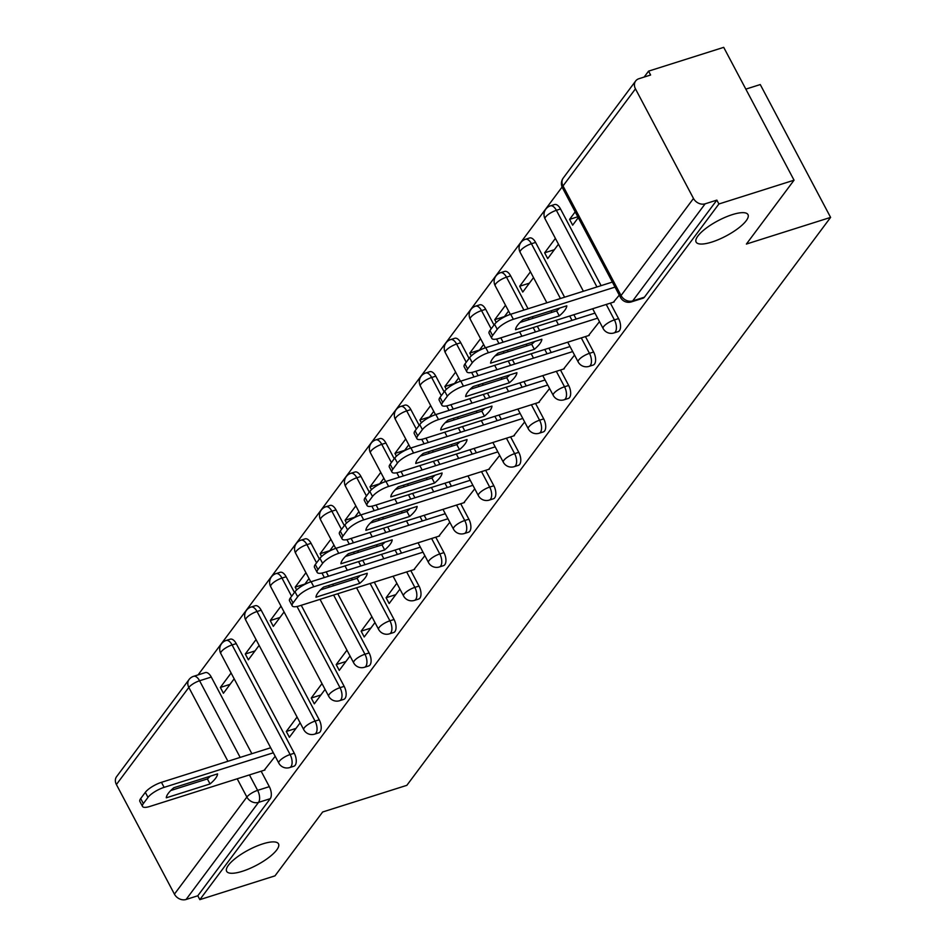 <?xml version="1.0" encoding="UTF-8"?>
<svg xmlns="http://www.w3.org/2000/svg" width="947" height="947" viewBox="0 0 947 947"><rect width="100%" height="100%" fill="white"/><g stroke="black" fill="none" stroke-linecap="round" stroke-linejoin="round"><path stroke-width="1.42" d="M711.824 242.065A29.345 8.63 -27.9 0 1 696.128 242.089A29.345 8.63 -27.9 0 1 705.917 228.369A29.345 8.63 -27.9 0 1 732.291 214.638A29.345 8.63 -27.9 0 1 747.988 214.626A29.345 8.63 -27.9 0 1 738.198 228.334A29.345 8.63 -27.9 0 1 711.824 242.065M242.337 871.299A29.345 8.63 -27.9 0 1 226.641 871.311A29.345 8.63 -27.9 0 1 236.43 857.603A29.345 8.63 -27.9 0 1 262.804 843.872A29.345 8.63 -27.9 0 1 278.501 843.848A29.345 8.63 -27.9 0 1 268.711 857.568A29.345 8.63 -27.9 0 1 242.337 871.299M618.131 331.628A9.174 4.617 -107.6 0 0 619.468 330.621A9.174 4.617 -107.6 0 0 618.569 318.594L614.414 319.908A9.174 4.617 72.4 0 1 615.313 331.947A9.174 4.617 72.4 0 1 613.976 332.942L618.131 331.628M593.189 365.057A9.174 4.617 -107.6 0 0 594.515 364.062A9.174 4.617 -107.6 0 0 593.615 352.024L589.46 353.338A9.174 4.617 72.4 0 1 590.372 365.376A9.174 4.617 72.4 0 1 589.034 366.371L593.189 365.057M568.236 398.486A9.174 4.617 -107.6 0 0 569.573 397.491A9.174 4.617 -107.6 0 0 568.673 385.465L564.519 386.778A9.174 4.617 72.4 0 1 565.418 398.805A9.174 4.617 72.4 0 1 564.092 399.8L568.236 398.486M543.294 431.927A9.174 4.617 -107.6 0 0 544.632 430.921A9.174 4.617 -107.6 0 0 543.72 418.894L539.577 420.208A9.174 4.617 72.4 0 1 540.477 432.246A9.174 4.617 72.4 0 1 539.139 433.241L543.294 431.927M518.352 465.356A9.174 4.617 -107.6 0 0 519.678 464.361A9.174 4.617 -107.6 0 0 518.778 452.323L514.623 453.649A9.174 4.617 72.4 0 1 515.535 465.675A9.174 4.617 72.4 0 1 514.197 466.67L518.352 465.356M493.399 498.785A9.174 4.617 -107.6 0 0 494.736 497.791A9.174 4.617 -107.6 0 0 493.837 485.764L489.682 487.078A9.174 4.617 72.4 0 1 490.582 499.105A9.174 4.617 72.4 0 1 489.256 500.099L493.399 498.785M468.457 532.226A9.174 4.617 -107.6 0 0 469.795 531.231A9.174 4.617 -107.6 0 0 468.883 519.193L464.74 520.507A9.174 4.617 72.4 0 1 465.64 532.545A9.174 4.617 72.4 0 1 464.302 533.54L468.457 532.226M443.516 565.655A9.174 4.617 -107.6 0 0 444.841 564.661A9.174 4.617 -107.6 0 0 443.942 552.622L439.787 553.948A9.174 4.617 72.4 0 1 440.686 565.975A9.174 4.617 72.4 0 1 439.361 566.969L443.516 565.655M418.562 599.084A9.174 4.617 -107.6 0 0 419.9 598.09A9.174 4.617 -107.6 0 0 419 586.063L414.845 587.377A9.174 4.617 72.4 0 1 415.745 599.404A9.174 4.617 72.4 0 1 414.407 600.41L418.562 599.084M393.621 632.525A9.174 4.617 -107.6 0 0 394.958 631.531A9.174 4.617 -107.6 0 0 394.047 619.492L389.904 620.806A9.174 4.617 72.4 0 1 390.803 632.845A9.174 4.617 72.4 0 1 389.466 633.839L393.621 632.525M368.679 665.954A9.174 4.617 -107.6 0 0 370.005 664.96A9.174 4.617 -107.6 0 0 369.105 652.933L364.95 654.247A9.174 4.617 72.4 0 1 365.85 666.274A9.174 4.617 72.4 0 1 364.524 667.268L368.679 665.954M343.725 699.383A9.174 4.617 -107.6 0 0 345.063 698.389A9.174 4.617 -107.6 0 0 344.163 686.362L340.009 687.676A9.174 4.617 72.4 0 1 340.908 699.703A9.174 4.617 72.4 0 1 339.571 700.709L343.725 699.383M318.784 732.824A9.174 4.617 -107.6 0 0 320.122 731.83A9.174 4.617 -107.6 0 0 319.21 719.791L315.055 721.105A9.174 4.617 72.4 0 1 315.967 733.144A9.174 4.617 72.4 0 1 314.629 734.138L318.784 732.824M293.842 766.253A9.174 4.617 -107.6 0 0 295.168 765.259A9.174 4.617 -107.6 0 0 294.268 753.232L290.113 754.546A9.174 4.617 72.4 0 1 291.013 766.573A9.174 4.617 72.4 0 1 289.687 767.567L293.842 766.253M794.048 180.19L746.39 244.054L830.602 217.396L406.843 785.335L322.643 811.993L274.985 875.857L199.841 899.65L718.903 203.984L794.048 180.19L723.709 47.35L648.565 71.143L644.149 77.062M562.092 187.032L198.089 674.891M745.834 89.125L760.263 84.555L830.602 217.396M648.565 71.143L650.613 75.014L638.905 78.719A9.174 7.446 36.7 0 0 635.662 80.98A9.174 7.446 36.7 0 0 635.461 88.852L693.488 198.456A9.174 7.446 36.7 0 0 705.148 203.818L632.703 300.897A9.174 4.617 72.4 0 1 631.377 301.892L643.084 298.187A9.174 4.617 72.4 0 0 644.41 297.192L632.703 300.897A9.174 7.446 36.7 0 1 621.054 295.547L693.488 198.456M718.903 203.984L716.855 200.113L705.148 203.818M211.288 677.058L199.58 680.763A9.174 4.617 72.4 0 0 193.614 676.312L205.321 672.607A9.174 4.617 72.4 0 1 211.288 677.058L251.866 753.705M261.147 771.213L269.327 786.661L257.62 790.366A9.174 4.617 72.4 0 1 258.519 802.393L186.085 899.484A9.174 7.446 -143.3 0 1 174.426 894.134L116.398 784.53A9.174 7.446 -143.3 0 1 116.599 776.647L189.033 679.567A9.174 7.446 -143.3 0 0 188.832 687.439L116.398 784.53M186.085 899.484L197.793 895.779L199.841 899.65M256.045 639.58L245.285 654.01L254.992 650.932M245.285 654.01L248.363 659.81L259.123 645.392M297.062 717.045L286.302 731.463L295.997 728.397M286.302 731.463L289.38 737.275L300.14 722.845M280.999 606.151L270.238 620.569L279.933 617.503M270.238 620.569L273.304 626.381L284.076 611.963M322.004 683.604L311.243 698.034L320.95 694.956M311.243 698.034L314.321 703.834L325.081 689.416M305.94 572.71L295.18 587.14L304.887 584.062M295.18 587.14L296.66 589.934M346.957 650.175L336.197 664.593L345.892 661.527M336.197 664.593L339.263 670.405L350.035 655.987M330.882 539.281L320.122 553.711L329.828 550.633M320.122 553.711L321.601 556.493M371.899 616.734L361.138 631.164L370.833 628.098M361.138 631.164L364.216 636.976L374.976 622.546M355.835 505.852L345.075 520.27L354.77 517.204M345.075 520.27L346.543 523.064M396.84 583.305L386.08 597.735L395.787 594.657M386.08 597.735L389.158 603.535L399.918 589.117M380.777 472.411L370.017 486.841L379.723 483.763M370.017 486.841L371.496 489.635M413.863 569.644L424.872 555.688M405.73 438.982L394.958 453.412L404.665 450.334M394.958 453.412L396.438 456.194M438.804 536.215L449.813 522.247M430.672 405.553L419.912 419.971L429.607 416.905M419.912 419.971L421.391 422.764M463.758 502.786L474.755 488.818M455.614 372.112L444.853 386.542L454.56 383.464M444.853 386.542L446.333 389.335M488.699 469.345L499.708 455.377M480.567 338.683L469.795 353.101L479.502 350.035M469.795 353.101L471.275 355.894M513.641 435.916L524.65 421.948M505.509 305.254L494.748 319.672L504.443 316.606M494.748 319.672L496.228 322.465M538.594 402.487L549.591 388.519M530.45 271.813L519.69 286.243L529.397 283.165M519.69 286.243L522.768 292.055L533.528 277.625M563.536 369.046L574.545 355.078M555.404 238.384L544.632 252.802L554.338 249.736M544.632 252.802L547.709 258.614L558.47 244.196M588.478 335.617L599.487 321.649M575.184 211.868L569.585 219.373L577.788 216.78M569.585 219.373L572.663 225.185L578.262 217.668M613.431 302.188L619.279 295.133M560.529 208.991L556.374 210.305A9.174 4.617 72.4 0 0 550.408 205.854L554.563 204.54A9.174 4.617 -107.6 0 1 560.529 208.991L601.108 285.639M610.389 303.147L618.569 318.594M535.588 242.42L531.433 243.746A9.174 4.617 72.4 0 0 525.467 239.283L529.622 237.969A9.174 4.617 -107.6 0 1 535.588 242.42L564.59 297.204M573.858 314.712L576.167 319.068M585.435 336.576L593.615 352.024M510.634 275.861L506.491 277.175A9.174 4.617 72.4 0 0 500.525 272.712L504.668 271.398A9.174 4.617 -107.6 0 1 510.634 275.861L528.059 308.758M532.285 316.736L533.114 318.299M537.34 326.277L539.636 330.633M548.917 348.141L551.225 352.497M560.494 370.017L568.673 385.465M485.693 309.29L481.538 310.604A9.174 4.617 72.4 0 0 475.572 306.153L479.727 304.839A9.174 4.617 -107.6 0 1 485.693 309.29L494.014 325.01M500.809 337.842L503.117 342.198M507.343 350.177L508.16 351.728M512.386 359.706L514.695 364.062M523.963 381.582L526.272 385.938M535.552 403.446L543.72 418.894M460.751 342.719L456.596 344.045A9.174 4.617 72.4 0 0 450.63 339.582L454.785 338.268A9.174 4.617 -107.6 0 1 460.751 342.719L469.073 358.451M475.868 371.271L478.176 375.628M482.39 383.606L483.219 385.157M487.445 393.135L489.753 397.503M499.022 415.011L501.33 419.367M510.599 436.875L518.778 452.323M435.798 376.16L431.654 377.474A9.174 4.617 72.4 0 0 425.688 373.011L429.831 371.698A9.174 4.617 -107.6 0 1 435.798 376.16L444.131 391.88M450.914 404.7L453.222 409.068M457.448 417.047L458.277 418.598M462.491 426.576L464.799 430.932M474.08 448.44L476.388 452.796M485.657 470.316L493.837 485.764M410.856 409.589L406.701 410.903A9.174 4.617 72.4 0 0 400.735 406.452L404.89 405.138A9.174 4.617 -107.6 0 1 410.856 409.589L419.178 425.31M425.972 438.141L428.281 442.498M432.507 450.476L433.324 452.027M437.55 460.005L439.858 464.361M449.127 481.881L451.435 486.237M460.716 503.745L468.883 519.193M385.914 443.03L381.759 444.344A9.174 4.617 72.4 0 0 375.793 439.882L379.948 438.568A9.174 4.617 -107.6 0 1 385.914 443.03L394.236 458.75M401.031 471.57L403.339 475.927M407.553 483.905L408.382 485.468M412.608 493.446L414.916 497.802M424.185 515.31L426.493 519.666M435.762 537.174L443.942 552.622M360.961 476.459L356.818 477.773A9.174 4.617 72.4 0 0 350.852 473.322L354.995 471.997A9.174 4.617 -107.6 0 1 360.961 476.459L369.294 492.18M376.077 505L378.386 509.368M382.612 517.346L383.44 518.897M387.654 526.875L389.963 531.231M399.243 548.739L401.552 553.107M410.82 570.615L419 586.063M336.019 509.888L331.864 511.202A9.174 4.617 72.4 0 0 325.898 506.752L330.053 505.438A9.174 4.617 -107.6 0 1 336.019 509.888L344.341 525.609M351.136 538.441L353.444 542.797M357.67 550.775L358.487 552.326M362.713 560.304L365.021 564.661M374.29 582.18L394.047 619.492M311.078 543.329L306.923 544.643A9.174 4.617 72.4 0 0 300.957 540.181L305.112 538.867A9.174 4.617 -107.6 0 1 311.078 543.329L319.399 559.05M326.194 571.87L328.491 576.226M332.717 584.204L333.545 585.767M337.771 593.745L369.105 652.933M286.124 576.759L281.969 578.072A9.174 4.617 72.4 0 0 276.003 573.622L280.158 572.296A9.174 4.617 -107.6 0 1 286.124 576.759L294.458 592.479M301.241 605.299L344.163 686.362M261.183 610.188L257.028 611.502A9.174 4.617 72.4 0 0 251.062 607.051L255.216 605.737A9.174 4.617 -107.6 0 1 261.183 610.188L319.21 719.791M236.241 643.629L232.086 644.943A9.174 4.617 72.4 0 0 226.12 640.48L230.275 639.166A9.174 4.617 -107.6 0 1 236.241 643.629L294.268 753.232M231.104 673.009L220.343 687.439L230.05 684.361M220.343 687.439L223.421 693.251L234.181 678.821M264.189 770.254L275.198 756.286M716.855 200.113L644.41 297.192M197.793 895.779L270.226 798.688A9.174 4.617 -107.6 0 0 269.327 786.661M304.532 584.536L309.018 578.522M329.485 551.095L333.96 545.093M354.427 517.666L358.913 511.652M379.368 484.237L383.855 478.223M404.322 450.796L408.796 444.794M429.263 417.367L433.75 411.353M454.205 383.926L458.691 377.924M479.158 350.497L483.633 344.495M504.1 317.067L508.586 311.054M210.412 776.138A28.659 8.428 -27.9 0 1 207.381 778.919L170.791 790.508M273.34 752.782L164.115 787.359A13.755 4.048 152.1 0 0 147.992 797.374L143.352 803.589A13.755 4.048 152.1 0 0 142.524 806.442L139.86 801.411A13.755 4.048 -27.9 0 1 140.689 798.558L145.329 792.343A13.755 4.048 -27.9 0 1 161.452 782.329L270.676 747.751M210.045 783.95A28.659 8.428 -27.9 0 0 217.561 773.877L173.822 787.726A28.659 8.428 -27.9 0 0 166.305 797.8L210.045 783.95L207.381 778.919M142.524 806.442A13.755 4.048 152.1 0 0 149.886 806.442L264.947 770.006M360.085 575.539A28.659 8.428 -27.9 0 1 357.055 578.321L320.465 589.898M423.013 552.184L313.788 586.761A13.755 4.048 152.1 0 0 297.666 596.776L293.025 602.99A13.755 4.048 152.1 0 0 292.197 605.843L289.533 600.812A13.755 4.048 -27.9 0 1 290.362 597.959L295.002 591.745A13.755 4.048 -27.9 0 1 311.125 581.73L420.35 547.153M359.718 583.352A28.659 8.428 -27.9 0 0 367.235 573.278L323.495 587.128A28.659 8.428 -27.9 0 0 315.978 597.202L359.718 583.352L357.055 578.321M292.197 605.843A13.755 4.048 152.1 0 0 299.56 605.831L414.62 569.407M385.027 542.11A28.659 8.428 -27.9 0 1 381.996 544.88L345.406 556.469M447.955 518.755L338.742 553.332A13.755 4.048 152.1 0 0 322.607 563.347L317.979 569.561A13.755 4.048 152.1 0 0 317.15 572.414L314.487 567.371A13.755 4.048 -27.9 0 1 315.304 564.53L319.944 558.316A13.755 4.048 -27.9 0 1 336.067 548.289L445.291 513.712M384.66 549.923A28.659 8.428 -27.9 0 0 392.176 539.849L348.437 553.699A28.659 8.428 -27.9 0 0 340.92 563.773L384.66 549.923L381.996 544.88M317.15 572.414A13.755 4.048 152.1 0 0 324.501 572.402L439.574 535.978M409.98 508.681A28.659 8.428 -27.9 0 1 406.938 511.451L370.348 523.04M472.908 485.314L363.684 519.891A13.755 4.048 152.1 0 0 347.561 529.918L342.921 536.132A13.755 4.048 152.1 0 0 342.092 538.973L339.428 533.942A13.755 4.048 -27.9 0 1 340.257 531.089L344.897 524.875A13.755 4.048 -27.9 0 1 361.02 514.86L470.245 480.283M409.613 516.482A28.659 8.428 -27.9 0 0 417.13 506.42L373.39 520.258A28.659 8.428 -27.9 0 0 365.873 530.332L409.613 516.482L406.938 511.451M342.092 538.973A13.755 4.048 152.1 0 0 349.455 538.973L464.515 502.537M434.922 475.24A28.659 8.428 -27.9 0 1 431.891 478.022L395.301 489.599M497.85 451.885L388.625 486.462A13.755 4.048 152.1 0 0 372.502 496.477L367.862 502.691A13.755 4.048 152.1 0 0 367.034 505.544L364.37 500.513A13.755 4.048 -27.9 0 1 365.199 497.66L369.839 491.446A13.755 4.048 -27.9 0 1 385.962 481.431L495.186 446.854M434.555 483.053A28.659 8.428 -27.9 0 0 442.071 472.979L398.332 486.829A28.659 8.428 -27.9 0 0 390.815 496.903L434.555 483.053L431.891 478.022M367.034 505.544A13.755 4.048 152.1 0 0 374.396 505.532L489.469 469.108M459.863 441.811A28.659 8.428 -27.9 0 1 456.833 444.581L420.243 456.17M522.791 418.456L413.579 453.033A13.755 4.048 152.1 0 0 397.444 463.047L392.816 469.262A13.755 4.048 152.1 0 0 391.987 472.115L389.324 467.072A13.755 4.048 -27.9 0 1 390.14 464.231L394.781 458.017A13.755 4.048 -27.9 0 1 410.903 447.99L520.128 413.413M459.496 449.624A28.659 8.428 -27.9 0 0 467.013 439.55L423.273 453.4A28.659 8.428 -27.9 0 0 415.757 463.474L459.496 449.624L456.833 444.581M391.987 472.115A13.755 4.048 152.1 0 0 399.338 472.103L514.41 435.679M484.817 408.382A28.659 8.428 -27.9 0 1 481.774 411.152L445.185 422.741M547.745 385.015L438.52 419.592A13.755 4.048 152.1 0 0 422.398 429.618L417.757 435.833A13.755 4.048 152.1 0 0 416.929 438.674L414.265 433.643A13.755 4.048 -27.9 0 1 415.094 430.79L419.734 424.576A13.755 4.048 -27.9 0 1 435.857 414.561L545.081 379.984M484.45 416.183A28.659 8.428 -27.9 0 0 491.967 406.109L448.227 419.959A28.659 8.428 -27.9 0 0 440.71 430.033L484.45 416.183L481.774 411.152M416.929 438.674A13.755 4.048 152.1 0 0 424.292 438.674L539.352 402.238M509.758 374.941A28.659 8.428 -27.9 0 1 506.728 377.723L470.138 389.3M572.686 351.586L463.462 386.163A13.755 4.048 152.1 0 0 447.339 396.177L442.699 402.392A13.755 4.048 152.1 0 0 441.87 405.245L439.207 400.214A13.755 4.048 -27.9 0 1 440.035 397.361L444.676 391.147A13.755 4.048 -27.9 0 1 460.798 381.132L570.023 346.555M509.391 382.754A28.659 8.428 -27.9 0 0 516.908 372.68L473.169 386.53A28.659 8.428 -27.9 0 0 465.652 396.604L509.391 382.754L506.728 377.723M441.87 405.245A13.755 4.048 152.1 0 0 449.233 405.233L564.305 368.809M534.712 341.512A28.659 8.428 -27.9 0 1 531.669 344.282L495.08 355.871M597.64 318.156L488.415 352.734A13.755 4.048 152.1 0 0 472.281 362.748L467.652 368.963A13.755 4.048 152.1 0 0 466.824 371.816L464.16 366.773A13.755 4.048 -27.9 0 1 464.977 363.932L469.617 357.717A13.755 4.048 -27.9 0 1 485.752 347.691L594.965 313.114M534.333 349.325A28.659 8.428 -27.9 0 0 541.85 339.251L498.11 353.101A28.659 8.428 -27.9 0 0 490.593 363.175L534.333 349.325L531.669 344.282M466.824 371.816A13.755 4.048 152.1 0 0 474.175 371.804L589.247 335.38M559.653 308.083A28.659 8.428 -27.9 0 1 556.623 310.853L520.021 322.442M615.029 287.107L513.357 319.293A13.755 4.048 152.1 0 0 497.234 329.307L492.594 335.534A13.755 4.048 152.1 0 0 491.765 338.375L489.102 333.344A13.755 4.048 -27.9 0 1 489.93 330.491L494.571 324.276A13.755 4.048 -27.9 0 1 510.693 314.262L612.366 282.076M559.286 315.884A28.659 8.428 -27.9 0 0 566.803 305.81L523.064 319.66A28.659 8.428 -27.9 0 0 515.547 329.734L559.286 315.884L556.623 310.853M491.765 338.375A13.755 4.048 152.1 0 0 499.128 338.375L614.189 301.939M635.461 88.852L563.015 185.943L621.054 295.547A9.174 2.699 152.1 0 0 620.498 297.441A9.174 9.174 0 0 0 631.377 301.892M227.931 761.281L188.832 687.439A9.174 2.699 -27.9 0 1 199.58 680.763L240.171 757.411M249.44 774.918L257.62 790.366A9.174 2.699 -27.9 0 0 246.871 797.043L237.2 778.789M174.426 894.134L246.871 797.043A9.174 7.446 36.7 0 0 258.519 802.393L270.226 798.688M550.408 205.854A9.174 9.174 0 0 0 545.07 218.887A9.174 2.699 152.1 0 1 545.626 216.981A9.174 2.699 152.1 0 1 556.374 210.305L596.953 286.953M606.234 304.461L614.414 319.908A9.174 2.699 152.1 0 0 603.653 326.585A9.174 2.699 -27.9 0 0 603.109 328.491A9.174 9.174 0 0 0 613.976 332.942M525.467 239.283A9.174 9.174 0 0 0 520.128 252.316A9.174 2.699 152.1 0 1 520.684 250.422A9.174 2.699 152.1 0 1 531.433 243.746L560.435 298.518M569.703 316.026L572.012 320.382M581.28 337.89L589.46 353.338A9.174 2.699 152.1 0 0 578.712 360.026A9.174 2.699 -27.9 0 0 578.155 361.92A9.174 9.174 0 0 0 589.034 366.371M500.525 272.712A9.174 9.174 0 0 0 495.186 285.745A9.174 2.699 152.1 0 1 495.731 283.851A9.174 2.699 152.1 0 1 506.491 277.175L523.904 310.083M528.13 318.062L528.959 319.613M533.185 327.591L535.493 331.947M544.762 349.455L547.07 353.811M556.339 371.331L564.519 386.778A9.174 2.699 152.1 0 0 553.77 393.455A9.174 2.699 -27.9 0 0 553.214 395.349A9.174 9.174 0 0 0 564.092 399.8M475.572 306.153A9.174 9.174 0 0 0 470.233 319.186A9.174 2.699 152.1 0 1 470.789 317.281A9.174 2.699 152.1 0 1 481.538 310.604L491.185 328.81M496.595 339.038L498.962 343.512M503.188 351.491L504.005 353.042M508.231 361.02L510.54 365.376M519.808 382.896L522.117 387.252M531.397 404.76L539.577 420.208A9.174 2.699 152.1 0 0 528.817 426.884A9.174 2.699 -27.9 0 0 528.272 428.79A9.174 9.174 0 0 0 539.139 433.241M450.63 339.582A9.174 9.174 0 0 0 445.291 352.615A9.174 2.699 152.1 0 1 445.848 350.721A9.174 2.699 152.1 0 1 456.596 344.045L466.232 362.251M471.642 372.467L474.021 376.942M478.247 384.92L479.064 386.483M483.29 394.461L485.598 398.817M494.867 416.325L497.175 420.681M506.444 438.201L514.623 453.649A9.174 2.699 152.1 0 0 503.875 460.325A9.174 2.699 -27.9 0 0 503.319 462.219A9.174 9.174 0 0 0 514.197 466.67M425.688 373.011A9.174 9.174 0 0 0 420.35 386.045A9.174 2.699 152.1 0 1 420.894 384.151A9.174 2.699 152.1 0 1 431.654 377.474L441.29 395.68M446.7 405.896L449.067 410.382M453.293 418.361L454.122 419.912M458.348 427.89L460.644 432.246M469.925 449.754L472.233 454.122M481.502 471.63L489.682 487.078A9.174 2.699 152.1 0 0 478.933 493.754A9.174 2.699 -27.9 0 0 478.377 495.648A9.174 9.174 0 0 0 489.256 500.099M400.735 406.452A9.174 9.174 0 0 0 395.396 419.485A9.174 2.699 152.1 0 1 395.953 417.58A9.174 2.699 152.1 0 1 406.701 410.903L416.349 429.109M421.758 439.337L424.126 443.812M428.352 451.79L429.169 453.341M433.395 461.319L435.703 465.675M444.972 483.195L447.28 487.551M456.561 505.059L464.74 520.507A9.174 2.699 152.1 0 0 453.98 527.183A9.174 2.699 -27.9 0 0 453.435 529.089A9.174 9.174 0 0 0 464.302 533.54M375.793 439.882A9.174 9.174 0 0 0 370.455 452.915A9.174 2.699 152.1 0 1 371.011 451.021A9.174 2.699 152.1 0 1 381.759 444.344L391.395 462.55M396.805 472.766L399.184 477.241M403.398 485.219L404.227 486.782M408.453 494.76L410.761 499.116M420.03 516.624L422.338 520.98M431.607 538.5L439.787 553.948A9.174 2.699 152.1 0 0 429.038 560.624A9.174 2.699 -27.9 0 0 428.482 562.518A9.174 9.174 0 0 0 439.361 566.969M350.852 473.322A9.174 9.174 0 0 0 345.513 486.356A9.174 2.699 152.1 0 1 346.057 484.45A9.174 2.699 152.1 0 1 356.818 477.773L366.453 495.979M371.863 506.207L374.231 510.682M378.457 518.66L379.285 520.211M383.511 528.189L385.808 532.545M395.088 550.053L397.397 554.421M406.665 571.929L414.845 587.377A9.174 2.699 152.1 0 0 404.097 594.053A9.174 2.699 -27.9 0 0 403.54 595.947A9.174 9.174 0 0 0 414.407 600.41M325.898 506.752A9.174 9.174 0 0 0 320.56 519.785A9.174 2.699 152.1 0 1 321.116 517.879A9.174 2.699 152.1 0 1 331.864 511.202L341.512 529.409M346.922 539.636L349.289 544.111M353.515 552.089L354.332 553.64M358.558 561.618L360.866 565.975M370.135 583.494L389.904 620.806A9.174 2.699 152.1 0 0 379.143 627.482A9.174 2.699 -27.9 0 0 378.599 629.388A9.174 9.174 0 0 0 389.466 633.839M300.957 540.181A9.174 9.174 0 0 0 295.618 553.214A9.174 2.699 152.1 0 1 296.174 551.32A9.174 2.699 152.1 0 1 306.923 544.643L316.558 562.849M321.968 573.065L324.348 577.54M328.562 585.518L329.39 587.081M333.616 595.059L364.95 654.247A9.174 2.699 152.1 0 0 354.202 660.923A9.174 2.699 -27.9 0 0 353.645 662.817A9.174 9.174 0 0 0 364.524 667.268M276.003 573.622A9.174 9.174 0 0 0 270.676 586.655A9.174 2.699 152.1 0 1 271.221 584.749A9.174 2.699 152.1 0 1 281.969 578.072L291.617 596.279M297.027 606.506L340.009 687.676A9.174 2.699 152.1 0 0 329.26 694.352A9.174 2.699 -27.9 0 0 328.704 696.258A9.174 9.174 0 0 0 339.571 700.709M251.062 607.051A9.174 9.174 0 0 0 245.723 620.084A9.174 2.699 152.1 0 1 246.279 618.178A9.174 2.699 152.1 0 1 257.028 611.502L315.055 721.105A9.174 2.699 152.1 0 0 304.307 727.781A9.174 2.699 -27.9 0 0 303.762 729.687A9.174 9.174 0 0 0 314.629 734.138M226.12 640.48A9.174 9.174 0 0 0 220.781 653.513A9.174 2.699 152.1 0 1 221.338 651.619A9.174 2.699 152.1 0 1 232.086 644.943L290.113 754.546A9.174 2.699 152.1 0 0 279.365 761.222A9.174 2.699 -27.9 0 0 278.809 763.116A9.174 9.174 0 0 0 289.687 767.567M562.471 187.837A9.174 2.699 152.1 0 1 563.015 185.943A9.174 7.446 -143.3 0 1 563.228 178.072A9.174 9.174 0 0 0 562.471 187.837L620.498 297.441M164.115 787.359L161.452 782.329M147.992 797.374L145.329 792.343M143.352 803.589L140.689 798.558M313.788 586.761L311.125 581.73M297.666 596.776L295.002 591.745M293.025 602.99L290.362 597.959M338.742 553.332L336.067 548.289M322.607 563.347L319.944 558.316M317.979 569.561L315.304 564.53M363.684 519.891L361.02 514.86M347.561 529.918L344.897 524.875M342.921 536.132L340.257 531.089M388.625 486.462L385.962 481.431M372.502 496.477L369.839 491.446M367.862 502.691L365.199 497.66M413.579 453.033L410.903 447.99M397.444 463.047L394.781 458.017M392.816 469.262L390.14 464.231M438.52 419.592L435.857 414.561M422.398 429.618L419.734 424.576M417.757 435.833L415.094 430.79M463.462 386.163L460.798 381.132M447.339 396.177L444.676 391.147M442.699 402.392L440.035 397.361M488.415 352.734L485.752 347.691M472.281 362.748L469.617 357.717M467.652 368.963L464.977 363.932M513.357 319.293L510.693 314.262M497.234 329.307L494.571 324.276M492.594 335.534L489.93 330.491M278.809 763.116L220.781 653.513M303.762 729.687L245.723 620.084M328.704 696.258L270.676 586.655M353.645 662.817L320.05 599.356M310.77 581.837L295.618 553.214M378.599 629.388L356.569 587.791M352.343 579.813L351.526 578.25M347.3 570.272L344.992 565.915M335.723 548.408L320.56 519.785M403.54 595.947L393.1 576.226M383.819 558.718L381.511 554.35M377.297 546.372L376.468 544.821M372.242 536.842L369.934 532.486M360.665 514.979L345.513 486.356M428.482 562.518L418.041 542.785M408.773 525.277L406.464 520.921M402.238 512.943L401.41 511.392M397.195 503.413L394.887 499.057M385.607 481.538L370.455 452.915M453.435 529.089L442.983 509.356M433.714 491.848L431.406 487.492M427.18 479.513L426.363 477.951M422.137 469.972L419.829 465.616M410.56 448.109L395.396 419.485M478.377 495.648L467.936 475.927M458.656 458.407L456.347 454.051M452.133 446.073L451.305 444.522M447.079 436.543L444.77 432.187M435.502 414.679L420.35 386.045M503.319 462.219L492.878 442.486M483.609 424.978L481.301 420.622M477.075 412.643L476.246 411.093M472.032 403.114L469.724 398.746M460.443 381.239L445.291 352.615M528.272 428.79L517.82 409.057M508.551 391.549L506.243 387.193M502.017 379.214L501.2 377.652M496.974 369.673L494.665 365.317M485.397 347.809L470.233 319.186M553.214 395.349L542.773 375.628M533.492 358.108L531.196 353.752M526.97 345.773L526.141 344.223M521.915 336.244L519.607 331.888M510.338 314.38L495.186 285.745M578.155 361.92L567.715 342.187M558.446 324.679L556.138 320.323M551.912 312.344L551.083 310.794M546.869 302.815L520.128 252.316M603.109 328.491L592.656 308.758M583.388 291.25L545.07 218.887M635.662 80.98L563.228 178.072M193.614 676.312A9.174 9.174 0 0 0 189.033 679.567"/></g></svg>

